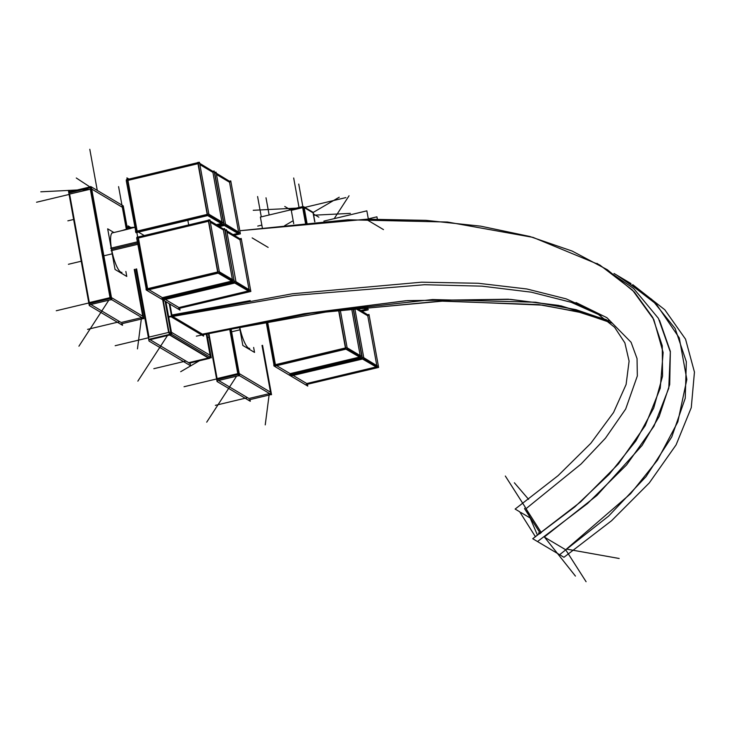 <?xml version="1.0" encoding="UTF-8"?>
<svg xmlns="http://www.w3.org/2000/svg" width="731" height="731" viewBox="0 0 731 731"><rect width="100%" height="100%" fill="white"/><g stroke="black" fill="none" stroke-linecap="round" stroke-linejoin="round"><path stroke-width="1.1" d="M275.395 364.678L267.583 321.695M359.323 357.13L290.134 373.651L359.323 357.13L290.134 373.651L276.711 365.674M293.323 375.551L306.746 383.528L293.323 375.551L306.746 383.528L375.935 367.008M360.858 310.529L365.473 309.432M366.322 307.852L366.13 306.792M363.143 307.139L366.56 309.167M376.785 365.436L367.775 315.81L376.785 365.436L367.775 315.81L354.837 308.116M377.032 366.752L363.609 358.766M292.053 374.793L362.083 358.071M340.262 309.99L347.316 348.815L274.216 366.268L273.741 365.08L346.832 347.618L362.119 356.71L362.293 357.779L361.863 356.774M362.092 356.701L353.301 308.308M351.629 308.519L360.182 355.558M360.42 356.874L346.997 348.888M345.471 348.194L275.441 364.915M338.828 310.191L345.681 347.901M239.713 327.04A20.322 4.825 76.6 0 0 249.719 348.385L248.997 348.559M137.154 231.115L127.943 180.411L137.154 231.115L127.943 180.411L197.973 163.689M144.245 235.537L138.479 232.111M147.625 288.69L138.406 237.995L147.625 288.69L138.406 237.995L208.445 221.274M231.553 281.143L162.355 297.663L231.553 281.143L162.355 297.663L148.941 289.686M165.553 299.564L178.967 307.55L165.553 299.564L178.967 307.55L248.165 291.02M221.091 223.567L216.477 224.664M221.941 221.996L212.922 172.37L221.941 221.996L212.922 172.37L199.874 164.603M198.229 163.625L207.44 214.329M208.764 215.325L222.178 223.302M207.229 214.631L137.2 231.352M218.395 225.806L223.841 224.508M223.631 223.202L214.841 173.503L223.86 223.129L208.6 214.055L135.5 231.508L135.975 232.705L209.075 215.252L199.444 162.273L197.745 162.437L207.376 215.407L222.617 224.262M238.553 231.873L229.534 182.247L238.553 231.873L229.534 182.247L216.486 174.481M233.088 234.541L237.703 233.445M225.367 225.203L238.79 233.18M249.015 289.449L239.996 239.823L249.015 289.449L239.996 239.823L226.948 232.065M249.253 290.764L235.839 282.787M164.274 298.805L234.313 282.084M234.514 281.791L234.322 280.731M234.094 280.786L225.303 231.087M232.403 279.571L223.384 229.945L232.403 279.571L223.384 229.945L210.336 222.187M232.641 280.887L219.227 272.91M217.701 272.206L147.662 288.928M208.691 221.21L217.911 271.914M125.083 229.881L112.501 232.86A20.322 4.825 76.6 0 0 111.596 249.28A20.322 4.825 76.6 0 0 121.94 272.398L121.218 272.572M89.319 302.597L69.6 194.071L89.319 302.597L69.6 194.071L90.297 189.128L69.6 194.071L90.297 189.128L110.025 297.654L89.319 302.597L110.025 297.654L90.297 189.128L110.025 297.654L89.319 302.597M141.796 317.574L121.145 322.508L141.796 317.574L121.145 322.508L90.854 304.489M229.689 329.032L237.794 373.632L217.089 378.576L237.794 373.632L229.689 329.032L237.794 373.632L217.089 378.576L208.874 333.363M269.575 393.561L248.915 398.496L269.575 393.561L248.915 398.496L218.624 380.476M298.741 184.066L302.853 206.699L291.349 209.413M606.483 319.694L558.521 305.375L508.219 299.226L405.933 300.724L303.703 313.791L202.414 334.149L172.534 316.386M250.249 300.624L171.867 314.997L250.249 300.624L171.867 314.997L169.875 304.078M630.981 283.555L614.013 273.467L624.466 279.681L656.392 304.242L679.282 337.923L686.838 379.471L677.838 421.842L657.516 460.119L630.533 493.772L565.675 549.758L586.079 581.702M544.293 537.029L596.962 495.435L642.11 445.426L659.188 416.396L669.697 384.579L670.345 351.401L659.517 320.288L670.345 351.401L669.697 384.579L659.188 416.396L642.11 445.426L596.962 495.435L544.293 537.029L565.675 549.758L544.293 537.029L596.962 495.435L642.11 445.426L659.188 416.396L669.697 384.579L670.345 351.401L659.517 320.288L670.345 351.401L669.697 384.579L659.188 416.396L642.11 445.426L596.962 495.435L544.293 537.029L565.675 549.758M541.351 532.707L526.009 508.694L541.351 532.707L526.009 508.694L581.035 464.048L605.451 438.198L625.681 409.031L637.341 375.944L637.039 358.574L631.081 342.282L606.904 317.693L576.055 302.543L606.904 317.693L631.081 342.282L637.039 358.574L637.341 375.944L625.681 409.031L605.451 438.198L581.035 464.048L526.009 508.694L581.035 464.048L605.451 438.198L625.681 409.031L637.341 375.944L637.039 358.574L631.081 342.282L606.904 317.693L576.055 302.543M162.702 299.801L168.623 332.422L149.014 337.101L168.623 332.422L162.702 299.801L168.623 332.422L149.014 337.101L136.615 268.898M188.708 362.686L150.056 339.696L188.708 362.686L150.056 339.696L169.665 335.017L150.056 339.696L169.665 335.017L208.317 357.998L188.708 362.686L208.317 357.998L169.665 335.017L208.317 357.998L188.708 362.686M209.76 356.966A2.303 2.184 -59.3 0 1 208.673 357.888A2.303 2.184 -59.3 0 0 209.76 356.966A2.303 2.184 -59.3 0 1 208.673 357.888A2.303 0.548 76.6 0 0 208.847 357.934M169.016 332.34A2.303 0.503 -10.3 0 1 170.707 332.157A2.303 0.503 -10.3 0 0 169.016 332.34A2.303 0.503 -10.3 0 1 170.707 332.157M307.459 384.424L307.76 386.078L275.203 366.715L267.043 321.795M367.574 306.636L368.159 309.853L362.137 311.287M368.013 309.067L364.796 306.947M356.472 307.925L369.219 315.71M367.903 314.714L368.991 314.458L378.621 367.428L305.494 384.725M290.353 374.957L363.444 357.505L378.475 366.651M354.736 308.135L363.928 358.693L290.801 375.981M353.064 308.336L362.009 357.55L288.882 374.848M266.166 321.96L273.988 365.016M360.858 357.834L345.617 348.979L338.572 310.218M377.461 367.711L362.229 358.857L361.991 357.56M366.999 310.127L361.863 307.285M253.639 347.444L254.543 352.415L242.838 345.452L239.494 327.077M179.689 308.436L179.99 310.09L147.434 290.728L126.92 177.871L128.994 179.095M217.747 225.422L223.768 223.988L214.146 171.008L213.05 171.273M135.756 231.453L126.244 180.575L199.344 163.123L214.375 172.269M187.849 220.314L188.68 224.929M214.384 172.324L216.056 172.15L225.687 225.13L219.665 226.564M214.567 173.329L215.947 173L230.978 182.147M229.662 181.151L230.749 180.895L240.38 233.865L234.359 235.3M240.234 233.079L225.212 223.933L218.094 225.632M225.029 230.905L226.418 230.576L241.449 239.722M240.124 238.735L241.221 238.47L250.843 291.45L177.715 308.738M162.574 298.97L235.674 281.517L250.706 290.664M224.846 229.909L226.528 229.735L236.15 282.705L163.022 300.002M223.512 228.858L224.609 228.593L234.231 281.572L161.112 298.86M233.079 281.846L217.838 272.992L208.216 220.013L209.916 219.857L219.538 272.827L146.447 290.28L145.962 289.092L219.062 271.64L234.34 280.722M136.962 238.096L136.816 237.31L208.253 220.25M224.837 229.845L209.806 220.698L136.706 238.151L146.218 289.028M249.691 291.724L234.45 282.87L234.212 281.572M239.229 234.139L223.988 225.285L223.75 223.988M126.49 180.511L126.353 179.725L197.79 162.666M138.077 244.245L111.103 250.687M137.629 241.797L110.655 248.238M125.869 271.466L126.774 276.437L115.059 269.465L107.676 228.821L113.899 232.522M126.719 229.296A4.788 1.042 169.7 0 0 124.937 229.662M130.712 228.511L124.846 229.753M125.175 229.671L121.054 230.813M125.504 229.525A4.788 1.042 169.7 0 0 123.804 229.991M122.205 323.632L122.506 325.295L89.283 305.54L68.358 190.371L70.432 191.613M88.954 303.712L110.335 298.476M68.787 192.006L90.324 186.862L110.829 299.719L89.301 304.864M90.205 187.739L68.824 192.975M142.773 318.716L121.245 323.86M143.057 318.323L142.17 318.862L141.969 317.784M109.732 298.604A1.151 1.087 -59.3 0 0 110.756 297.024L110.774 297.033M134.778 269.337L143.76 318.743L111.203 299.381L90.69 186.515L123.247 205.877L127.468 229.105M110.235 299.865L111.861 299.774L91.32 186.889L111.825 299.747M91.119 188.89L91.101 188.881A1.151 1.087 120.7 0 0 89.611 187.904M249.975 399.619L250.276 401.273L217.061 381.518L208.326 333.482M216.723 379.691L238.105 374.464M217.07 380.851L238.608 375.707L230.11 328.95M270.552 394.703L249.015 399.848M270.835 394.32L269.94 394.841L269.748 393.762M237.502 374.592A1.151 1.087 -59.3 0 0 238.525 373.011L238.544 373.02M262.557 345.315L271.53 394.722L238.973 375.359L230.521 328.868M238.014 375.853L239.64 375.771M306.517 223.659L303.456 206.8L260.391 217.08L262.42 228.282M291.011 209.77L302.908 206.937M291.029 209.395L302.945 206.562M291.45 209.395L291.313 209.313A1.151 1.087 120.7 0 0 290.49 209.898M306.91 223.631L303.858 206.818L313.16 212.356L314.869 221.785M303.977 207.522A1.151 1.087 -59.3 0 0 302.597 206.617L302.744 206.699M305.585 223.741L302.552 207.019M540.355 533.411L524.566 508.685M525.315 507.698A1.151 1.087 -59.3 0 0 524.977 509.324M560.266 554.18L608.594 516.123L646.03 476.639L671.752 436.946L685.239 398.249L686.336 361.735L675.142 328.511L651.75 299.381L616.58 274.993M607.306 320.361L575.882 309.624L535.668 302.232L432.533 299.546L310.785 313.206L196.374 336.141M169.263 303.712L171.703 317.126L203.593 336.096L203.328 334.588M239.814 230.74L366.889 219.19L426.027 220.36L480.66 226.153L529.71 236.46L572.209 251.08L607.324 269.73L634.362 292.025L652.801 317.537L662.259 345.763L662.56 376.154L653.697 408.099L635.851 440.976L609.362 474.145L574.758 506.939L532.725 538.71L574.758 506.939L609.362 474.145L635.851 440.976L653.697 408.099L662.56 376.154L662.259 345.763L652.801 317.537L634.362 292.025L607.324 269.73L572.209 251.08L529.71 236.46L480.66 226.153L426.027 220.36L366.889 219.19L239.814 230.74L347.883 219.775L447.5 222.032L533.054 237.392L599.758 264.988L632.489 290.088L653.797 319.52L663.136 352.516L660.248 388.216L645.217 425.67L618.435 463.911L580.606 501.923L532.725 538.71L563.948 557.287L611.591 520.71L649.292 482.917L676.084 444.896L691.27 407.633L694.45 372.079L685.55 339.175L664.799 309.761L632.726 284.615M519.686 511.773L535.485 536.819M601.028 315.646L571.231 302.314L531.254 292.172L481.985 286.159L424.565 284.724L294.026 295.434L168.733 317.126M538.153 541.05L587.541 503.522L626.586 464.916L653.989 426.164L668.774 388.216L670.336 351.995L658.448 318.405L633.676 288.535L596.971 263.361M530.724 518.334L521.102 512.614M519.969 511.938L515.136 509.068L558.109 475.625L590.785 443.342L613.547 412.503L626.101 384.488L629.099 361.114L624.877 342.894L614.607 327.278L595.198 311.927L566.123 298.851L526.859 288.983L478.293 283.272L421.577 282.193L292.446 293.761L168.642 316.596M609.033 321.832L577.782 311.717L538.793 304.617L440.683 301.108L325.076 312.128L213.955 332.24L326.867 311.863L444.019 300.998L542.667 305.129L581.501 312.667L612.295 323.239L581.501 312.667L542.667 305.129L444.019 300.998L326.867 311.863L213.955 332.24M377.324 219.062L376.913 216.833L368.314 218.889M323.87 221.109L366.852 210.848L368.36 219.163M128.619 228.83L128.089 225.897L131.525 227.944M135.929 269.063L149.014 341.057L190.544 365.756L190.042 363.005M148.886 339.33L169.29 334.46L209.486 358.364L189.082 363.234M128.912 228.766L134.997 227.314M163.168 300.13L169.4 334.451M134.961 227.122L128.766 228.602M208.728 358.345A2.303 0.503 169.7 0 0 210.574 357.505A2.303 0.503 169.7 0 0 210.409 357.358L210.409 357.349M165.115 301.245L171.054 333.948L211.259 357.852L206.882 333.802M168.678 334.597L168.697 334.606A2.303 2.184 -59.3 0 0 170.625 331.609L170.634 331.618M209.45 358.345A2.303 2.184 -59.3 0 0 210.528 357.422M171.876 334.433L171.886 334.442A2.303 0.503 -10.3 0 0 168.806 334.597M239.585 329.909L231.645 331.801L239.585 329.909M209.139 337.174L207.567 337.548L209.139 337.174M362.293 357.779L362.101 356.719M111.596 249.28L137.848 243.012L111.596 249.28M111.806 253.922L103.875 255.813L111.806 253.922M81.36 261.195L68.412 264.284L81.36 261.195M126.353 229.36L118.586 186.633L126.353 229.36M224.051 224.207L214.841 173.503M126.929 229.242L123.018 207.677L91.713 189.064L123.018 207.677L126.929 229.242L122.616 205.512L126.929 229.242L123.018 207.677L91.713 189.064L111.432 297.581L142.737 316.194L111.432 297.581L91.713 189.064L111.432 297.581L142.737 316.194L134.239 269.465L143.13 318.369L134.239 269.465M91.302 189L69.18 194.172L90.717 189.046M119.345 321.786L87.574 329.37M88.954 302.945L56.269 310.748M69.226 194.428L36.55 202.231M73.639 219.464L67.855 220.844M141.522 317.409L137.465 348.888M110.801 297.206L143.358 316.569L110.801 297.206M89.209 189.393L40.799 191.805M123.64 208.052L91.083 188.689L123.64 208.052M89.95 186.953L76.28 177.989M108.809 300.203L78.93 346.192M97.278 190.435L89.803 149.298L97.278 190.435M270.945 394.402L262.018 345.443L270.507 392.181L239.201 373.568L231.06 328.758L239.604 375.734L231.06 328.758L239.201 373.568L270.507 392.181L239.201 373.568L231.06 328.758M247.115 397.765L215.353 405.349M216.723 378.932L184.048 386.736M269.3 393.397L265.243 424.875M238.58 373.194L271.137 392.556L238.58 373.194M236.579 376.191L206.709 422.171M262.018 345.443L270.909 394.356M305.668 223.732L302.625 207.001L305.668 223.732L302.735 207.613L291.294 210.345L293.725 223.704L291.23 210.007L293.725 223.704L291.294 210.345L284.77 206.471M314.714 221.795L313.087 212.867L314.714 221.795L313.087 212.867L304.151 207.549L307.066 223.613L304.151 207.549L345.873 197.589M302.963 206.681A1.151 1.087 120.7 0 1 303.721 206.864A1.151 1.087 120.7 0 0 302.963 206.681A1.151 1.087 120.7 0 1 303.721 206.864L302.789 206.681M284.615 225.705L292.4 221.155M268.131 247.398L252.158 237.904M313.453 213.991L318.853 217.198M312.767 212.675L339.23 197.215M261.844 225.102L257.741 226.08M313.672 215.206L350.377 213.379M299.052 207.577L293.679 177.999M334.195 218.642L349.043 195.78M269.136 214.996L266.011 197.809M301.647 207.878L253.237 210.29M291.294 210.345L302.735 207.613L291.294 210.345L293.725 223.704M304.151 207.549L313.087 212.867L304.151 207.549L307.066 223.613M609.225 320.955L561.152 305.896L510.53 299.381L407.496 300.605L304.471 313.654L202.414 334.149L304.471 313.654L407.496 300.605L510.53 299.381L561.152 305.896L609.225 320.955L561.152 305.896L510.53 299.381L407.496 300.605L304.471 313.654L202.414 334.149M528.595 499.346L514.368 482.771M566.598 549.1L619.166 558.484M539.816 533.794L538.418 532.963M544.558 537.194L575.434 576.083M525.443 507.524L505.331 476.036M526.484 509.279L537.075 534.306M261.287 216.869L257.595 196.548M383.473 229.598L379.782 227.396M379.599 227.286L367.501 220.095M206.224 333.948L210.482 357.395L206.224 333.948L210.099 355.266L171.447 332.285L210.099 355.266L206.224 333.948L210.099 355.266L171.447 332.285L165.882 301.702L171.831 334.405L165.882 301.702M170.871 334.286A2.303 2.184 120.7 0 1 170.021 334.899A2.303 2.184 120.7 0 0 170.871 334.286A2.303 2.184 120.7 0 1 170.021 334.899A2.303 2.184 120.7 0 0 170.871 334.286A2.303 2.184 120.7 0 1 170.021 334.899M185.537 361.132L153.821 368.698M148.713 337.713L115.169 345.717M170.058 334.926L149.663 339.796L170.058 334.926M170.67 331.819L210.866 355.723L170.67 331.819M167.49 335.538L137.848 381.153M134.988 227.24L127.203 227.633M199.371 360.785L180.685 371.704M141.86 299.993L140.416 300.34L141.86 299.993M111.779 233.034L128.153 229.123M302.323 206.91L304.032 207.193"/></g></svg>
